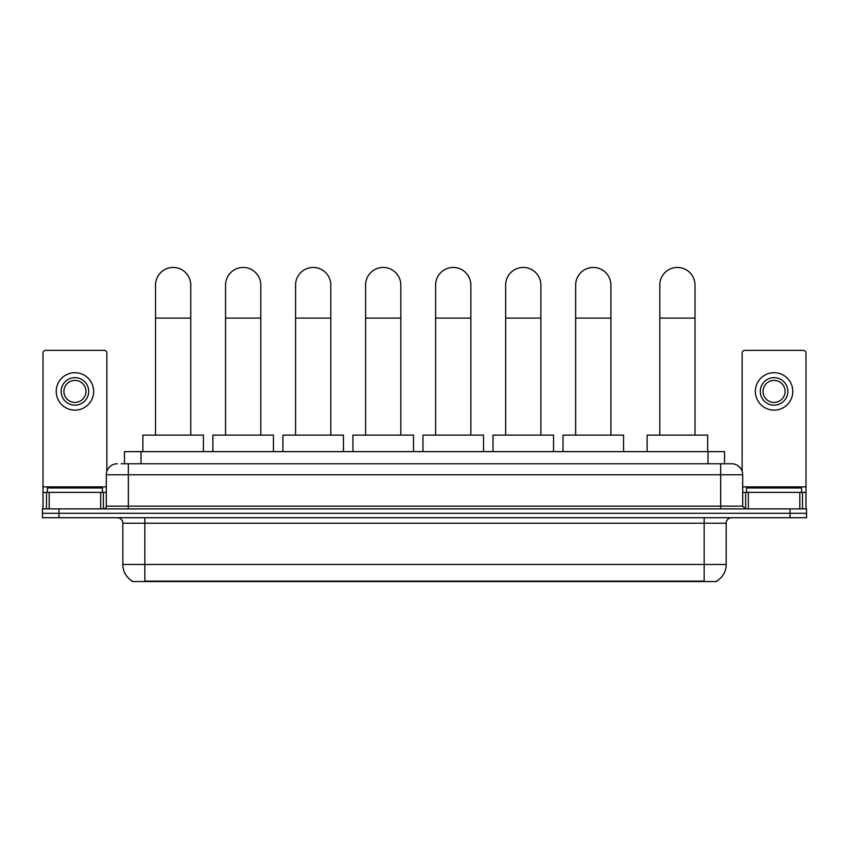 <?xml version="1.0" encoding="UTF-8"?>
<svg xmlns="http://www.w3.org/2000/svg" width="849" height="849" viewBox="0 0 849 849"><rect width="100%" height="100%" fill="white"/><g stroke="black" fill="none" stroke-linecap="round" stroke-linejoin="round"><path stroke-width="1.27" d="M124.485 463.756L124.485 451.636L724.515 451.636L724.515 463.756M716.821 581.013L716.821 581.554L132.179 581.554L132.179 581.013M132.348 581.119A19.272 19.272 0 0 1 122.818 564.489L144.839 564.489L144.839 581.119L704.161 581.119L704.161 564.489L726.182 564.489L726.182 523.207A5.508 5.508 0 0 1 731.679 517.699M122.818 564.489L122.818 523.207C122.5 519.864 120.664 518.028 117.321 517.699M716.652 581.119A19.272 19.272 0 0 0 726.182 564.489M58.963 508.891L806.55 508.891L806.55 513.295L42.45 513.295L42.45 517.699L58.963 517.699L58.963 513.295L42.45 513.295L42.45 508.891L58.963 508.891L58.963 513.295L806.55 513.295L806.55 517.699L58.963 517.699M121.428 463.756L731.679 463.756A11.005 11.005 0 0 1 742.695 474.761L742.695 506.142L745.443 508.891M121.174 463.756L128.326 463.756L128.326 474.761L106.305 474.761L106.305 506.142A2.749 2.749 0 0 1 103.557 508.891M117.321 463.756A11.005 11.005 0 0 0 106.305 474.761M742.695 474.761L720.674 474.761L720.674 463.756L731.679 463.756M102.453 492.378L102.453 487.973L47.406 487.973L47.406 492.378M100.67 508.891L100.67 492.378L49.189 492.378L49.189 508.891M106.857 471.322L106.857 353.099A2.749 2.749 0 0 0 104.109 350.35L45.75 350.35A2.749 2.749 0 0 0 43.002 353.099L43.002 492.378L49.189 492.378M100.67 492.378L106.305 492.378M43.002 508.891L43.002 492.378M74.935 377.656A13.764 13.764 0 0 0 61.17 391.41A13.764 13.764 0 0 0 74.935 405.175A13.764 13.764 0 0 0 88.689 391.41A13.764 13.764 0 0 0 74.935 377.656M74.935 380.405A11.005 11.005 0 0 0 63.919 391.41A11.005 11.005 0 0 0 74.935 402.426A11.005 11.005 0 0 0 85.94 391.41A11.005 11.005 0 0 0 74.935 380.405M74.935 410.131A18.72 18.72 0 0 0 93.645 391.41A18.72 18.72 0 0 0 74.935 372.7A18.72 18.72 0 0 0 56.214 391.41A18.72 18.72 0 0 0 74.935 410.131M801.594 492.378L801.594 487.973L746.547 487.973L746.547 492.378M155.526 435.123L155.526 285.062A17.617 17.617 0 0 1 173.143 267.446A17.617 17.617 0 0 1 190.76 285.062A17.617 17.617 0 0 0 173.143 267.446M190.76 435.123L190.76 285.062M203.42 451.636L203.42 435.123L142.865 435.123L142.865 451.636M225.547 435.123L225.547 285.062A17.617 17.617 0 0 1 243.164 267.446A17.617 17.617 0 0 1 260.781 285.062A17.617 17.617 0 0 0 243.164 267.446M260.781 435.123L260.781 285.062M273.442 451.636L273.442 435.123L212.887 435.123L212.887 451.636M295.569 435.123L295.569 285.062A17.617 17.617 0 0 1 313.185 267.446A17.617 17.617 0 0 1 330.802 285.062A17.617 17.617 0 0 0 313.185 267.446M330.802 435.123L330.802 285.062M343.463 451.636L343.463 435.123L282.908 435.123L282.908 451.636M365.601 435.123L365.601 285.062A17.617 17.617 0 0 1 383.217 267.446A17.617 17.617 0 0 1 400.824 285.062A17.617 17.617 0 0 0 383.217 267.446M400.824 435.123L400.824 285.062M413.495 451.636L413.495 435.123L352.929 435.123L352.929 451.636M435.622 435.123L435.622 285.062A17.617 17.617 0 0 1 453.239 267.446A17.617 17.617 0 0 1 470.855 285.062A17.617 17.617 0 0 0 453.239 267.446M470.855 435.123L470.855 285.062M483.516 451.636L483.516 435.123L422.961 435.123L422.961 451.636M505.643 435.123L505.643 285.062A17.617 17.617 0 0 1 523.26 267.446A17.617 17.617 0 0 1 540.877 285.062A17.617 17.617 0 0 0 523.26 267.446M540.877 435.123L540.877 285.062M553.537 451.636L553.537 435.123L492.982 435.123L492.982 451.636M575.664 435.123L575.664 285.062A17.617 17.617 0 0 1 593.281 267.446A17.617 17.617 0 0 1 610.898 285.062A17.617 17.617 0 0 0 593.281 267.446M610.898 435.123L610.898 285.062M623.559 451.636L623.559 435.123L563.004 435.123L563.004 451.636M659.79 435.123L659.79 285.062A17.617 17.617 0 0 1 677.406 267.446A17.617 17.617 0 0 1 695.013 285.062A17.617 17.617 0 0 0 677.406 267.446M695.013 435.123L695.013 285.062M707.684 451.636L707.684 435.123L647.129 435.123L647.129 451.636M799.811 508.891L799.811 492.378L748.33 492.378L748.33 508.891M799.811 492.378L805.998 492.378L805.998 353.099A2.749 2.749 0 0 0 803.25 350.35L744.891 350.35A2.749 2.749 0 0 0 742.143 353.099L742.143 471.322M742.695 492.378L748.33 492.378M805.998 492.378L805.998 508.891M774.065 377.656A13.764 13.764 0 0 0 760.311 391.41A13.764 13.764 0 0 0 774.065 405.175A13.764 13.764 0 0 0 787.83 391.41A13.764 13.764 0 0 0 774.065 377.656M774.065 380.405A11.005 11.005 0 0 0 763.06 391.41A11.005 11.005 0 0 0 774.065 402.426A11.005 11.005 0 0 0 785.081 391.41A11.005 11.005 0 0 0 774.065 380.405M774.065 410.131A18.72 18.72 0 0 0 792.786 391.41A18.72 18.72 0 0 0 774.065 372.7A18.72 18.72 0 0 0 755.355 391.41A18.72 18.72 0 0 0 774.065 410.131M701.953 581.554L701.953 581.013M147.047 581.554L147.047 581.013M140.998 463.756L140.998 451.636M708.002 463.756L708.002 451.636M704.161 517.699L704.161 523.207L122.818 523.207M726.182 523.207L704.161 523.207L704.161 564.489L144.839 564.489L144.839 517.699M790.037 517.699L790.037 508.891M128.326 508.891L128.326 506.142L742.695 506.142M106.305 506.142L128.326 506.142L128.326 474.761L720.674 474.761L720.674 508.891M106.305 486.87L43.002 486.87M103.376 492.378L103.376 508.891M43.044 492.378L43.044 508.891M46.483 508.891L46.483 492.378M155.526 318.088L190.76 318.088M225.547 318.088L260.781 318.088M295.569 318.088L330.802 318.088M365.601 318.088L400.824 318.088M435.622 318.088L470.855 318.088M505.643 318.088L540.877 318.088M575.664 318.088L610.898 318.088M659.79 318.088L695.013 318.088M805.998 486.87L742.695 486.87M805.956 508.891L805.956 492.378M802.517 492.378L802.517 508.891M745.624 508.891L745.624 492.378"/></g></svg>
